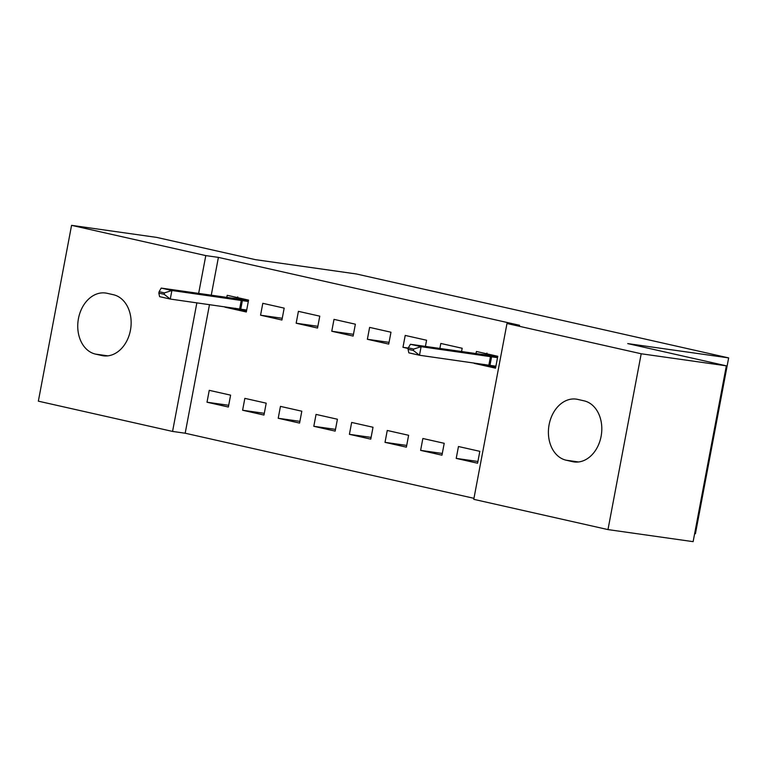 <?xml version="1.0" encoding="UTF-8"?>
<svg xmlns="http://www.w3.org/2000/svg" width="767" height="767" viewBox="0 0 767 767"><rect width="100%" height="100%" fill="white"/><g stroke="black" fill="none" stroke-linecap="round" stroke-linejoin="round"><path stroke-width="1.15" d="M209.487 304.614L185.183 433.221L473.948 498.32M185.183 433.221L172.565 431.428L38.35 401.17L71.571 225.345L205.796 255.603L198.653 293.397M694.653 533.621L695.429 533.727L728.65 357.901L356.252 273.944L255.334 259.639L156.717 237.406L71.571 225.345M728.65 357.901L627.732 343.597L726.349 365.83L693.128 541.655L607.982 529.594L473.766 499.336L506.987 323.501L641.202 353.769L607.982 529.594M263.963 415.052L266.207 403.174L244.846 398.361L242.602 410.24L263.963 415.052M284.173 308.133L262.803 303.32L260.559 315.199L281.92 320.012L284.173 308.133M335.169 431.112L337.413 419.233L316.052 414.41L313.808 426.299L335.169 431.112M355.37 324.192L334.009 319.369L331.766 331.248L353.127 336.071L355.37 324.192M406.376 447.161L408.619 435.282L387.258 430.469L385.015 442.348L406.376 447.161M425.417 346.406L426.577 340.241L405.216 335.428L402.972 347.307L408.207 348.486M477.573 463.22L479.826 451.332L458.465 446.519L456.212 458.398L477.573 463.22M484.696 364.852L474.179 363.357L495.54 368.17L497.783 356.291L476.422 351.478L476.019 353.577M506.987 323.501L519.595 325.294L218.403 257.386L211.261 295.19M461.561 351.526L462.175 348.266L440.814 343.453L439.875 348.458M441.974 455.186L444.218 443.307L422.857 438.494L420.613 450.373L441.974 455.186M390.978 332.216L369.617 327.394L367.364 339.282L388.725 344.095L390.978 332.216M370.768 439.136L373.021 427.257L351.66 422.444L349.407 434.323L370.768 439.136M319.772 316.157L298.411 311.344L296.167 323.223L317.528 328.046L319.772 316.157M299.571 423.087L301.815 411.208L280.454 406.385L278.21 418.264L299.571 423.087M235.479 308.66L224.961 307.174L246.322 311.987L248.566 300.108L227.205 295.295L226.811 297.395M228.365 407.028L230.608 395.149L209.247 390.336L207.004 402.215L228.365 407.028M95.501 354.105A30.977 23.326 98.1 0 1 78.292 319.484A30.977 23.326 98.1 0 1 105.587 293.023A30.977 23.326 98.1 0 1 106.987 293.272L113.401 294.72A30.977 23.326 98.1 0 1 130.601 329.34A30.977 23.326 98.1 0 1 103.305 355.802A30.977 23.326 98.1 0 1 101.906 355.543L95.501 354.105L107.869 355.859M196.87 302.821L172.565 431.428M726.349 365.83L641.202 353.769M218.403 257.386L205.796 255.603M584.061 400.834A30.977 23.326 98.1 0 1 601.261 435.455A30.977 23.326 98.1 0 1 573.965 461.916A30.977 23.326 98.1 0 1 572.566 461.657L566.151 460.21A30.977 23.326 98.1 0 1 548.951 425.589A30.977 23.326 98.1 0 1 576.247 399.128A30.977 23.326 98.1 0 1 577.647 399.386L584.061 400.834M477.908 461.475L456.212 458.398M442.3 453.45L420.613 450.373M408.284 348.055L402.972 347.307M406.702 445.426L385.015 442.348M389.061 342.35L367.364 339.282M371.103 437.391L349.407 434.323M353.453 334.326L331.766 331.248M335.495 429.367L313.808 426.299M317.854 326.301L296.167 323.223M299.897 421.342L278.21 418.264M282.256 318.276L260.559 315.199M264.299 413.317L242.602 410.24M228.691 405.292L207.004 402.215M484.6 364.469L484.725 365.006L495.664 367.47M408.322 347.863L408.054 349.292L413.394 350.5L413.662 349.071L408.322 347.863L410.422 344.278L480.593 354.21L485.118 354.642L486.968 353.117M497.524 357.662L421.102 346.684L419.491 355.246L408.811 352.839L408.054 349.292M495.904 366.214L419.491 355.246L413.394 350.5M410.422 344.278L421.102 346.684L413.662 349.071M235.392 308.286L246.456 311.287M159.114 291.681L158.836 293.109L164.176 294.307L164.454 292.889L159.114 291.681L161.214 288.095L231.385 298.027L235.9 298.449L237.751 296.934M248.307 301.479L171.894 290.501L170.274 299.053L159.594 296.647L158.836 293.109M246.696 310.031L170.274 299.053L164.176 294.307M161.214 288.095L171.894 290.501L164.454 292.889M572.566 461.657L575.384 462.06M566.151 460.21L578.529 461.964M101.906 355.543L104.724 355.946M490.487 356.521L488.867 365.073M491.609 356.693L489.988 365.245M497.562 357.441L485.118 354.642M241.269 300.338L239.659 308.89M242.391 300.511L240.78 309.063M248.345 301.258L235.9 298.449"/></g></svg>

